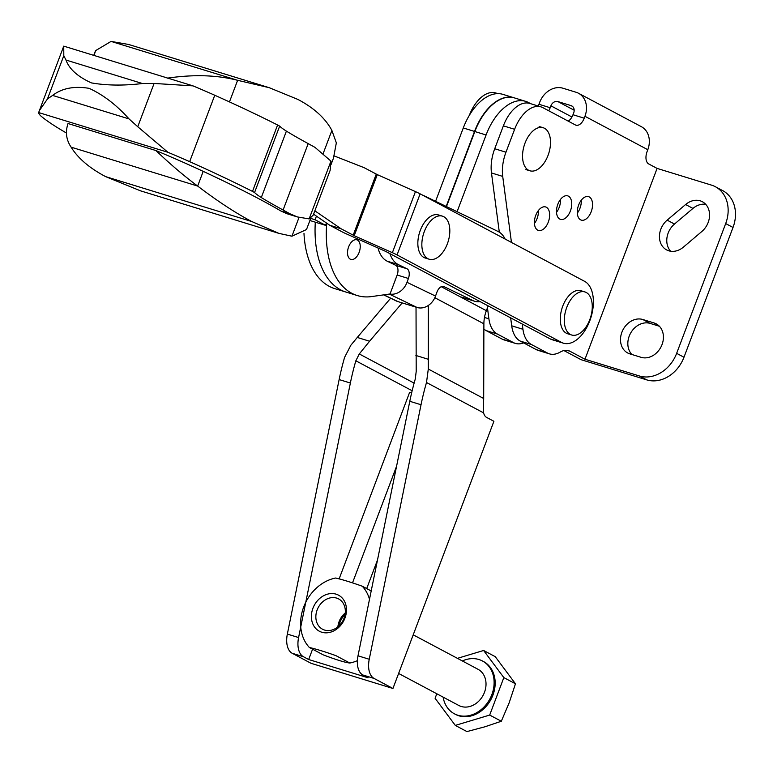 <?xml version="1.0" encoding="UTF-8"?>
<svg xmlns="http://www.w3.org/2000/svg" width="773" height="773" viewBox="0 0 773 773"><rect width="100%" height="100%" fill="white"/><g stroke="black" fill="none" stroke-linecap="round" stroke-linejoin="round"><path stroke-width="1.16" d="M483.879 329.018A32.775 18.755 107.1 0 0 486.13 330.593L502.199 339.134A32.775 18.755 107.1 0 0 504.112 339.927L515.349 343.386A32.775 18.755 107.1 0 0 523.592 342.874M497.889 93.63L495.725 92.963A32.775 18.755 107.1 0 0 469.366 115.293M538.172 106.017A10.242 5.855 107.1 0 0 538.945 104.278L539.67 102.365A20.485 16.697 118 0 1 562.937 88.219L576.107 92.267A20.485 16.697 118 0 1 578.513 93.262A20.485 16.697 118 0 1 584.948 116.288L584.233 118.192L572.986 114.733A10.242 5.855 -72.9 0 1 568.223 121.139M487.454 307.818L488.903 318.805A32.775 18.755 107.1 0 0 497.377 334.042L513.446 342.594A32.775 18.755 107.1 0 0 515.349 343.386M705.72 204.314A18.436 15.025 -62 0 0 692.946 208.42L674.491 224.044A18.436 15.025 -62 0 0 670.626 251.225M639.416 375.978L646.75 379.881A32.775 26.717 -62 0 0 683.979 357.242L733.017 227.465A32.775 26.717 -62 0 0 722.716 190.631L715.383 186.737A32.775 26.717 -62 0 0 711.527 185.133L657.089 168.408L584.977 359.242L639.416 375.978A32.775 26.717 -62 0 0 676.646 353.338L725.683 223.571A32.775 26.717 -62 0 0 715.383 186.737M646.75 379.881L581.064 359.687L563.904 350.556M659.369 326.245L650.161 323.414A18.436 15.025 -62 0 0 630.874 332.69A18.436 15.025 -62 0 0 631.879 354.488M667.157 220.15A18.436 15.025 -62 0 0 666.626 249.911A18.436 15.025 -62 0 0 683.4 247.128L701.845 231.494A18.436 15.025 -62 0 0 702.386 201.734A18.436 15.025 -62 0 0 685.612 204.516L667.157 220.15L674.491 224.044M629.85 353.87L641.088 357.319A18.436 15.025 -62 0 0 661.485 345.918A18.436 15.025 -62 0 0 656.238 323.868A18.436 15.025 -62 0 0 654.064 322.969L642.827 319.51A18.436 15.025 -62 0 0 622.439 330.921A18.436 15.025 -62 0 0 627.676 352.971A18.436 15.025 -62 0 0 629.85 353.87M657.089 168.408L648.711 163.944A10.242 5.855 107.1 0 1 647.078 151.624L647.803 149.711A20.485 16.697 -62 0 0 641.358 126.685L578.513 93.262M572.986 114.733L573.711 112.829A6.145 5.005 118 0 0 571.778 105.92A6.145 5.005 118 0 0 571.054 105.621L557.884 101.572A6.145 5.005 118 0 0 550.907 105.824L550.183 107.727L538.945 104.278M548.685 110.752A10.242 5.855 107.1 0 0 550.183 107.727M538.395 210.527A12.291 7.034 -72.9 0 1 534.433 223.416M560.473 199.444A12.291 7.034 -72.9 0 1 556.512 212.333M581.286 200.217A12.291 7.034 -72.9 0 1 577.325 213.097M522.258 324.032L522.944 329.269A32.775 18.755 107.1 0 0 531.418 344.507L547.487 353.058A32.775 18.755 107.1 0 0 549.4 353.85L538.153 350.391A32.775 18.755 -72.9 0 1 536.249 349.599L520.181 341.057A32.775 18.755 -72.9 0 1 511.707 325.81L510.653 317.867M499.31 232.171L491.473 172.949A32.775 18.755 -72.9 0 1 494.72 148.745L503.378 125.844A32.775 18.755 -72.9 0 1 529.766 103.427L541.003 106.887A32.775 18.755 107.1 0 0 514.615 129.304L505.967 152.204A32.775 18.755 107.1 0 0 502.711 176.399L511.455 242.422M546.356 207.251A12.291 7.034 107.1 0 0 545.641 206.951A12.291 7.034 107.1 0 0 535.515 215.986A12.291 7.034 107.1 0 0 537.708 230.151A12.291 7.034 107.1 0 0 538.423 230.451A12.291 7.034 107.1 0 0 548.54 221.407A12.291 7.034 107.1 0 0 546.356 207.251M568.435 196.168A12.291 7.034 107.1 0 0 567.72 195.869A12.291 7.034 107.1 0 0 557.604 204.903A12.291 7.034 107.1 0 0 559.787 219.068A12.291 7.034 107.1 0 0 560.502 219.368A12.291 7.034 107.1 0 0 570.629 210.324A12.291 7.034 107.1 0 0 568.435 196.168M589.248 196.931A12.291 7.034 107.1 0 0 588.533 196.632A12.291 7.034 107.1 0 0 578.407 205.676A12.291 7.034 107.1 0 0 580.6 219.832A12.291 7.034 107.1 0 0 581.315 220.131A12.291 7.034 107.1 0 0 591.432 211.087A12.291 7.034 107.1 0 0 589.248 196.931M541.003 106.887A32.775 18.755 107.1 0 1 542.917 107.679L575.392 124.946A10.242 5.855 107.1 0 0 575.982 125.197A10.242 5.855 107.1 0 0 584.233 118.192M549.4 353.85A32.775 18.755 107.1 0 0 560.328 352.024A24.581 14.069 107.1 0 1 568.522 350.662A24.581 14.069 107.1 0 1 569.952 351.251L584.977 359.242M314.882 210.845L341.019 228.731L354.208 235.697L392.375 252.674A18.436 1.662 20.7 0 1 397.061 254.926L561.507 342.391A32.775 18.755 107.1 0 0 563.42 343.183L552.173 339.734A32.775 18.755 -72.9 0 1 550.27 338.932L385.814 251.467L346.613 233.987A18.436 1.662 20.7 0 1 341.927 231.745L329.781 225.281L316.447 216.15L315.084 219.754L310.698 218.411M316.447 216.15L313.616 214.208M563.42 343.183A32.775 18.755 107.1 0 0 590.417 319.075A32.775 18.755 107.1 0 0 584.591 281.324L420.135 193.849A18.436 1.662 -159.3 0 0 415.449 191.607L377.292 174.63L364.102 167.664L334.245 155.953M341.019 228.731L329.781 225.281M315.084 219.754L325.559 225.329L326.438 222.991M325.559 225.329L309.905 220.518M429.218 259.235L425.208 258.008A22.533 12.89 -72.9 0 1 420.309 230.344A22.533 12.89 -72.9 0 1 438.446 214.933L442.456 216.16A22.533 12.89 -72.9 0 1 443.77 216.711A22.533 12.89 -72.9 0 1 447.78 242.664A22.533 12.89 -72.9 0 1 429.218 259.235A22.533 12.89 -72.9 0 1 424.309 231.571A22.533 12.89 -72.9 0 1 442.456 216.16M229.465 101.901L237.62 80.315L111.061 41.413L95.523 50.67L94.122 55.482M167.132 78.189C193.443 74.295 216.942 75 237.62 80.315L269.255 87.697L297.924 99.446C314.08 107.959 325.404 118.298 331.888 130.453L336.342 142.87L333.453 158.204L330.979 164.726M155.924 150.551A179.239 16.136 20.7 0 1 203.212 171.364L197.666 186.061C184.399 176.234 170.485 164.398 155.924 150.551L68.034 123.535C65.183 131.941 66.207 139.816 71.106 147.16C78.034 158.32 89.542 168.137 105.65 176.631L140.541 190.844L278.879 233.369L251.785 221.542C235.61 213.029 217.571 201.202 197.666 186.061L71.106 147.16M269.255 87.697L128.579 44.457L111.061 41.413M308.195 143.604L283.102 210.014A614.525 55.308 20.7 0 0 289.885 213.763L297.45 216.952L309.123 218.904L330.96 161.122L314.978 147.353A614.525 55.308 -159.3 0 1 308.195 143.604A348.236 31.345 -159.3 0 1 286.406 131.13A118.81 10.696 -159.3 0 1 279.662 126.105L277.594 125.004A323.655 29.132 -159.3 0 0 214.759 95.243A156.088 14.049 -159.3 0 0 192.999 85.871L63.744 46.138L38.65 112.558L167.896 152.281L137.749 126.733L154.098 83.445L192.999 85.871M203.212 171.364A346.478 31.181 20.7 0 1 280.879 210.99L287.005 213.734L297.45 216.952M313.21 215.155L330.119 170.398L313.21 215.155L309.123 218.904M330.96 161.122L330.119 170.398M323.307 153.18L331.888 130.453M310.939 217.783L306.495 229.542L291.933 236.2L278.879 233.369M291.933 236.2L299.035 217.406M167.896 152.281A156.088 14.049 20.7 0 1 189.665 161.654L214.759 95.243M137.749 126.733L129.043 118.916L52.603 95.417L47.453 98.973L39.172 110.916M47.453 98.973L63.801 55.695L65.976 60.033C69.232 69.048 77.696 76.662 91.398 82.895C106.751 85.561 123.757 85.764 142.416 83.523L154.098 83.445M129.043 118.916C116.481 104.944 103.176 94.76 89.127 88.344C74.15 85.88 61.975 88.238 52.603 95.417M142.416 83.523L65.976 60.033M63.744 46.138L63.801 55.695M189.665 161.654A323.655 29.132 20.7 0 1 252.5 191.414L277.594 125.004M252.5 191.414L254.568 192.516L279.662 126.105M66.488 133.043A323.655 29.132 20.7 0 1 40.766 115.892A156.088 14.049 20.7 0 1 38.65 112.558M283.102 210.014A348.236 31.345 20.7 0 1 261.303 197.55L286.406 131.13M261.303 197.55A118.81 10.696 20.7 0 1 254.568 192.516M571.672 335.009L567.662 333.772A22.533 12.89 -72.9 0 1 561.961 308.446A22.533 12.89 -72.9 0 1 580.91 290.696L584.91 291.933A22.533 12.89 -72.9 0 1 586.224 292.474A22.533 12.89 -72.9 0 1 589.809 319.597A22.533 12.89 -72.9 0 1 571.672 335.009A22.533 12.89 -72.9 0 1 565.971 309.683A22.533 12.89 -72.9 0 1 584.91 291.933M428.348 305.441L428.3 369.05L426.503 382.509L483.618 412.888L483.473 402.25A32.775 26.717 -62 0 0 483.685 398.501L483.888 323.8A32.775 26.717 -62 0 1 486.362 310.698L488.169 305.905M402.182 302.91L369.581 341.231L357.281 337.453L350.845 345.241L344.603 357.339A163.876 93.755 107.1 0 0 339.134 379.572L287.343 634.092A20.485 11.721 107.1 0 0 292.194 653.272L311.046 663.302L392.945 688.472L493.908 421.295L486.575 417.391A12.291 7.034 107.1 0 1 483.618 412.888M412.734 388.375L413.632 384.906M369.581 341.231L359.29 353.957L355.841 360.798A163.876 93.755 107.1 0 0 350.372 383.031L298.591 637.541A20.485 11.721 107.1 0 0 303.431 656.721L308.669 659.514L368.093 677.776L362.856 674.984A20.485 11.721 -72.9 0 1 358.005 655.813L409.787 401.293A163.876 93.755 -72.9 0 1 415.265 379.06L416.203 371.446L416.029 307.161M514.267 97.862A49.163 28.128 107.1 0 0 514.103 97.804A49.163 28.128 107.1 0 0 474.525 131.429L446.185 206.43M446.485 206.575L474.844 131.526A49.163 28.128 -72.9 0 1 514.432 97.91L525.669 101.36A49.163 28.128 107.1 0 0 486.082 134.985L457.094 211.696M339.134 578.88L409.632 392.336L411.623 392.945M530.751 103.737L528.529 102.548A49.163 28.128 107.1 0 0 525.669 101.36M426.503 382.509A163.876 93.755 107.1 0 0 421.034 404.743L369.243 659.263A20.485 11.721 107.1 0 0 374.093 678.443L392.945 688.472M377.495 560.029L366.702 588.582M435.576 201.309L463.278 127.97A49.163 28.128 -72.9 0 1 502.865 94.354L514.103 97.804M357.281 337.453L390.636 298.243M396.568 466.264L352.507 582.881M312.572 649.194L308.669 659.514M383.65 294.871L396.278 300.958A16.388 13.392 -64.2 0 0 397.824 301.567L417.091 307.49A16.388 13.392 -64.2 0 0 435.518 296.078L436.909 292.233A8.194 4.686 107.1 0 1 443.567 286.454A8.194 4.686 107.1 0 1 443.953 286.609L472.883 300.571A36.872 21.093 107.1 0 0 474.593 301.238A36.872 21.093 107.1 0 0 480.159 301.644M326.718 223.184A94.635 54.149 107.1 0 0 357.242 295.537A94.635 54.149 107.1 0 0 371.591 296.571L390.036 293.972L397.158 275.024A8.194 4.686 -72.9 0 0 395.699 265.284L387.186 261.177A36.872 21.093 -72.9 0 1 378.007 247.959M389.892 253.631A36.872 21.093 107.1 0 0 398.424 264.637L406.936 268.743A8.194 4.686 107.1 0 1 408.405 278.473L407.004 282.319A16.388 13.392 115.8 0 1 389.708 294.02M395.766 278.86A2.048 1.672 115.8 0 1 395.187 279.778M505.146 239.07A36.872 21.093 107.1 0 0 497.976 231.427L423.517 195.492A36.872 21.093 107.1 0 0 422.164 194.931M357.368 240.017A10.242 5.855 107.1 0 0 356.894 239.833A10.242 5.855 107.1 0 0 348.275 247.901A10.242 5.855 107.1 0 0 350.874 259.409A10.242 5.855 107.1 0 0 359.348 251.766A10.242 5.855 107.1 0 0 357.368 240.017M303.982 233.514A94.635 54.149 107.1 0 0 334.757 288.629L346.004 292.078A94.635 54.149 107.1 0 1 315.307 222.18A94.635 54.149 107.1 0 0 346.004 292.078L357.242 295.537M457.452 658.345L483.618 650.48L503.841 677.602L489.686 715.064L455.307 725.403L435.093 698.28L436.793 693.768M455.307 725.403L466.931 731.587L484.864 726.804L501.31 721.248L509.127 702.908L515.465 683.786L495.242 656.664L483.618 650.48M515.465 683.786L503.841 677.602M345.048 614.574A16.716 13.624 -62 0 0 339.086 625.792M344.555 613.578A20.485 16.697 -62 0 0 337.985 625.927M398.617 673.457L458.804 705.469A20.485 16.697 -62 0 0 483.164 695.227A20.485 16.697 -62 0 0 478.043 669.302L413.217 634.826M443.113 697.13A29.905 24.378 -62 0 0 454.379 713.788A29.905 24.378 -62 0 0 489.947 698.831A29.905 24.378 -62 0 0 482.458 660.983A29.905 24.378 -62 0 0 478.951 659.524A29.905 24.378 -62 0 0 462.351 660.954M454.379 713.788L455.423 714.349A29.905 24.378 -62 0 0 490.99 699.391A29.905 24.378 -62 0 0 483.512 661.533L482.458 660.983M501.31 721.248L489.686 715.064M357.387 660.654A40.969 33.394 118 0 1 349.831 663.031C345.212 662.558 336.332 659.833 323.191 654.847L309.374 647.494A40.969 33.394 118 0 1 303.692 606.979A40.969 33.394 118 0 1 335.627 578.03A43.588 3.923 20.7 0 1 362.257 586.214L371.195 590.968M362.257 586.214A40.969 33.394 118 0 1 369.513 599.259M309.374 647.494A43.588 3.923 -159.3 0 1 336.004 655.678L349.831 663.031M321.742 632.217A20.417 16.639 118 0 1 311.77 612.419A20.417 16.639 118 0 1 328.834 593.848A20.417 16.639 118 0 1 346.101 613.965A20.417 16.639 118 0 1 321.742 632.217M337.878 626.864A17.161 13.991 118 0 1 345.27 612.97M324.554 630.063A17.161 13.991 118 0 1 322.544 629.232A17.161 13.991 118 0 1 318.244 607.51A17.161 13.991 118 0 1 338.651 598.93A17.161 13.991 118 0 1 343.541 619.444A17.161 13.991 118 0 1 324.554 630.063M548.047 155.383A22.533 12.89 -72.9 0 1 529.911 170.794A22.533 12.89 -72.9 0 1 524.21 145.469A22.533 12.89 -72.9 0 1 543.148 127.719A22.533 12.89 -72.9 0 1 548.047 155.383M488.903 318.805L484.487 317.442M584.948 116.288L647.803 149.711M550.907 105.824L571.933 117.003M557.884 101.572L574.175 110.239M571.054 105.621L572.435 106.355M654.064 322.969L658.19 325.162M642.827 319.51L650.161 323.414M685.612 204.516L692.946 208.42M676.646 353.338L683.979 357.242M522.944 329.269L511.707 325.81M502.711 176.399L491.473 172.949M505.967 152.204L494.72 148.745M514.615 129.304L503.378 125.844M531.418 344.507L520.181 341.057M497.377 334.042L486.13 330.593M547.487 353.058L536.249 349.599M513.446 342.594L502.199 339.134M569.952 351.251L567.005 350.353M725.683 223.571L733.017 227.465M397.061 254.926L420.135 193.849M392.375 252.674L415.449 191.607M354.208 235.697L377.292 174.63M353.174 235.195L376.248 174.128M561.507 342.391L550.27 338.932M251.785 221.542L105.65 176.631M289.885 213.763L280.879 210.99M428.3 369.05L483.685 398.501M359.29 353.957L414.115 383.118M355.841 360.798L412.144 390.742M303.431 656.721L292.194 653.272M374.093 678.443L362.856 674.984M298.591 637.541L287.343 634.092M369.243 659.263L358.005 655.813M421.034 404.743L409.787 401.293M350.372 383.031L339.134 379.572M474.525 131.429L463.278 127.97M428.194 359.252L415.893 355.464M486.082 134.985L474.844 131.526M441.248 286.696L486.362 310.698M434.841 297.711L483.888 323.8M383.872 294.842L397.824 301.567M389.292 294.078L417.091 307.49M408.405 278.473L397.158 275.024M443.953 286.609L443.171 286.368M472.883 300.571L461.645 297.112M398.424 264.637L387.186 261.177M406.936 268.743L395.699 265.284M407.004 282.319L435.518 296.078M95.523 50.67L93.755 55.366M463.356 297.789L474.593 301.238M525.901 169.567L529.911 170.794M539.139 126.492L543.148 127.719"/></g></svg>
